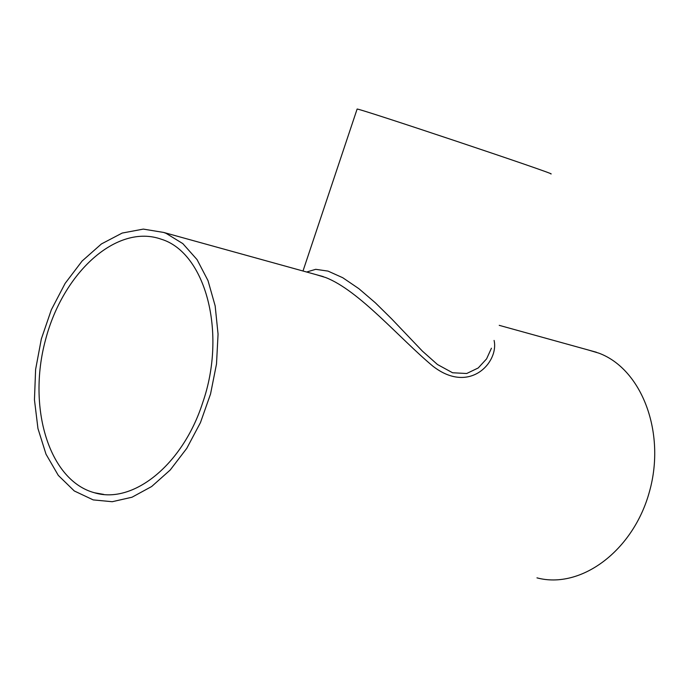 <?xml version="1.0" encoding="UTF-8"?>
<svg xmlns="http://www.w3.org/2000/svg" width="689" height="689" viewBox="0 0 689 689"><rect width="100%" height="100%" fill="white"/><g stroke="black" fill="none" stroke-linecap="round" stroke-linejoin="round"><path stroke-width="1.03" d="M588.182 349.969L598.879 353.156C641.717 369.028 666.074 432.485 649.486 491.541C633.424 550.761 580.887 589.612 536.964 577.856M315.932 274.592L325.699 277.538C359.348 290.715 399.232 338.075 432.752 366.066C469.889 395.124 499.077 361.828 494.091 340.435M166.135 233.373L182.835 243.622L197.045 259.598L208.026 280.664L215.166 305.916L218.06 334.156L216.501 364.016L210.541 393.996L200.465 422.581L186.788 448.332L170.235 469.984L151.658 486.52L131.995 497.225L112.212 501.713L93.222 499.904L74.291 490.964L58.307 475.401L46.008 454.189L37.955 428.541L34.45 399.809L35.613 369.442L41.34 338.945L51.339 309.783L65.145 283.368L82.103 261.036L101.429 243.94L122.186 233.063L143.321 229.101L163.715 232.451L166.135 233.373M491.438 348.212L486.58 358.883L478.235 367.96L466.694 373.507L452.587 372.758L437.472 364.515L422.366 351.089L391.533 318.749L375.367 302.815L358.883 288.691L342.76 277.727L328.007 271.096L315.717 269.321L306.639 272.017M550.752 173.878C561.974 176.177 355.24 107.01 357.109 109.086L357.091 109.146M202.652 402.815C182.749 464.842 133.011 504.572 94.488 492.764C49.048 480.612 27.207 407.785 45.422 340.22C62.888 272.431 116.88 223.296 161.321 239.229C205.434 252.63 227.181 332.58 202.652 402.815M163.715 232.451L323.305 276.633M499.224 325.337L596.433 352.251M315.855 274.567L323.184 276.59M357.109 109.086L302.996 271.01M94.488 492.764L103.755 494.418"/></g></svg>
